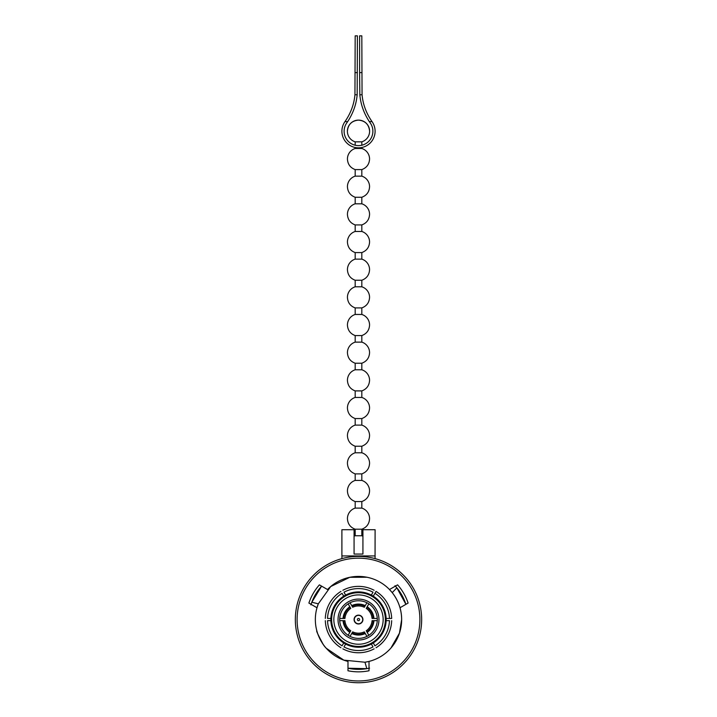 <?xml version="1.0" encoding="UTF-8"?>
<svg xmlns="http://www.w3.org/2000/svg" width="717" height="717" viewBox="0 0 717 717"><rect width="100%" height="100%" fill="white"/><g stroke="black" fill="none" stroke-linecap="round" stroke-linejoin="round"><path stroke-width="1.08" d="M373.279 596.186A27.658 27.658 0 0 1 371.361 644.054A27.658 27.658 0 0 1 330.86 618.457A27.658 27.658 0 0 1 373.279 596.186L376.049 591.391A33.197 33.197 0 0 1 391.679 618.457L389.465 618.457L391.679 618.457M310.918 604.888L311.823 602.226L318.312 603.831L316.995 607.747A43.154 43.154 0 0 1 318.312 603.831L330.698 586.56L349.779 577.302L366.925 577.248M327.508 589.535A43.154 43.154 0 0 1 400.005 607.747L408.107 603.069A52.278 52.278 0 0 0 397.594 584.857L389.492 589.535L392.217 592.636C398.419 600.568 401.565 609.549 401.654 619.569A43.154 43.154 0 0 1 364.971 662.23L369.013 661.424L369.013 670.771A52.278 52.278 0 0 1 347.987 670.771L347.987 661.424A43.154 43.154 0 0 1 316.995 607.747L308.893 603.069A52.278 52.278 0 0 1 319.406 584.857L327.508 589.535M390.944 648.025L399.459 633.147L401.654 619.569A43.154 43.154 0 0 0 400.005 607.747M323.134 644.296C318.097 634.877 316.009 630.431 316.878 630.96C316.717 631.973 321.333 643.525 326.262 648.258L343.819 660.142L364.971 662.23L366.826 668.656L369.578 668.11M419.893 619.569A61.393 61.393 0 0 1 358.5 680.962A61.393 61.393 0 0 1 297.107 619.569A61.393 61.393 0 0 1 358.5 558.167A61.393 61.393 0 0 1 419.893 619.569M421.668 619.569A63.168 63.168 0 0 1 358.5 682.736A63.168 63.168 0 0 1 295.332 619.569A63.168 63.168 0 0 1 358.5 556.401A63.168 63.168 0 0 1 421.668 619.569M368.932 668.253A49.796 49.796 0 0 1 347.987 668.235L366.826 668.656M354.073 619.569A4.427 4.427 0 0 1 358.5 615.141A4.427 4.427 0 0 1 362.927 619.569A4.427 4.427 0 0 1 358.5 623.996A4.427 4.427 0 0 1 354.073 619.569M338.03 619.569A20.47 20.47 0 0 1 358.5 599.098A20.47 20.47 0 0 1 378.97 619.569A20.47 20.47 0 0 1 358.5 640.039A20.47 20.47 0 0 1 338.03 619.569M339.688 619.569A18.812 18.812 0 0 0 339.724 620.671L344.931 620.671A13.614 13.614 0 0 0 350.756 630.763L348.148 635.28A18.812 18.812 0 0 0 350.066 636.382L352.674 631.865A13.614 13.614 0 0 0 364.326 631.865L366.934 636.382A18.812 18.812 0 0 0 368.852 635.28L366.244 630.763A13.614 13.614 0 0 0 372.069 620.671L377.276 620.671A18.812 18.812 0 0 0 377.276 618.457L372.069 618.457A13.614 13.614 0 0 0 366.244 608.374L368.852 603.857A18.812 18.812 0 0 0 366.934 602.755L364.326 607.263A13.614 13.614 0 0 0 352.674 607.263L350.066 602.755A18.812 18.812 0 0 0 348.148 603.857L350.756 608.374A13.614 13.614 0 0 0 344.931 618.457L339.724 618.457A18.812 18.812 0 0 0 339.688 619.569M350.066 602.755A18.812 18.812 0 0 1 366.934 602.755L365.267 605.632A15.487 15.487 0 0 0 351.733 605.632L350.066 602.755A18.812 18.812 0 0 1 366.934 602.755M368.852 603.857A18.812 18.812 0 0 1 377.276 618.457L373.951 618.457A15.487 15.487 0 0 0 367.185 606.734L368.852 603.857A18.812 18.812 0 0 1 377.276 618.457M352.674 607.263L352.092 606.259A14.77 14.77 0 0 1 364.908 606.259L364.326 607.263M366.244 608.374L366.826 607.362A14.77 14.77 0 0 1 373.225 618.457L372.069 618.457M339.724 618.457A18.812 18.812 0 0 1 348.148 603.857L349.815 606.734A15.487 15.487 0 0 0 343.049 618.457L339.724 618.457A18.812 18.812 0 0 1 348.148 603.857M344.931 618.457L343.775 618.457A14.77 14.77 0 0 1 350.174 607.362L350.756 608.374M348.148 635.28A18.812 18.812 0 0 1 339.724 620.671L343.049 620.671A15.487 15.487 0 0 0 349.815 632.394L348.148 635.28A18.812 18.812 0 0 1 339.724 620.671M350.756 630.763L350.174 631.767A14.77 14.77 0 0 1 343.775 620.671L344.931 620.671M366.934 636.382A18.812 18.812 0 0 1 350.066 636.382L351.733 633.505A15.487 15.487 0 0 0 365.267 633.505L366.934 636.382A18.812 18.812 0 0 1 350.066 636.382M364.326 631.865L364.908 632.878A14.77 14.77 0 0 1 352.092 632.878L352.674 631.865M377.276 620.671A18.812 18.812 0 0 1 368.852 635.28L367.185 632.394A15.487 15.487 0 0 0 373.951 620.671L377.276 620.671A18.812 18.812 0 0 1 368.852 635.28M372.069 620.671L373.225 620.671A14.77 14.77 0 0 1 366.826 631.767L366.244 630.763M376.049 591.391L374.937 593.309A30.983 30.983 0 0 1 389.465 618.457L386.14 618.457M345.639 595.074L343.981 592.197A30.983 30.983 0 0 1 373.019 592.197L371.361 595.074M342.869 590.279A33.197 33.197 0 0 1 374.131 590.279M330.86 618.457L327.535 618.457A30.983 30.983 0 0 1 342.063 593.309L343.721 596.186M325.321 618.457A33.197 33.197 0 0 1 340.951 591.391M343.721 642.952L342.063 645.829A30.983 30.983 0 0 1 327.535 620.671L330.86 620.671M340.951 647.747A33.197 33.197 0 0 1 325.321 620.671M371.361 644.054L373.019 646.931A30.983 30.983 0 0 1 343.981 646.931L345.639 644.054M374.131 648.849A33.197 33.197 0 0 1 342.869 648.849M386.14 620.671L389.465 620.671A30.983 30.983 0 0 1 374.937 645.829L373.279 642.952M391.679 620.671A33.197 33.197 0 0 1 376.049 647.747M311.115 604.261A49.796 49.796 0 0 1 321.61 586.13L311.823 602.226M395.452 586.192A49.796 49.796 0 0 1 405.903 604.332L396.851 587.815L392.217 592.636M394.995 585.699L396.851 587.815M358.5 623.772A4.203 4.203 0 0 0 362.703 619.569A4.203 4.203 0 0 0 358.5 615.365A4.203 4.203 0 0 0 354.297 619.569A4.203 4.203 0 0 0 358.5 623.772M358.5 620.671A1.102 1.102 0 0 0 359.602 619.569A1.102 1.102 0 0 0 358.5 618.457A1.102 1.102 0 0 0 357.398 619.569A1.102 1.102 0 0 0 358.5 620.671M341.901 529.72L341.901 555.926L375.099 555.926L375.054 558.606L375.099 529.72L362.927 529.72L362.927 554.062L354.073 554.062L354.073 529.72L341.901 529.72M341.946 558.606L341.901 555.926M361.816 145.228L361.816 141.832A11.114 11.114 0 0 0 369.613 131.229C368.95 124.48 365.249 120.779 358.5 120.115C351.751 120.779 348.05 124.48 347.387 131.229A11.114 11.114 0 0 0 355.184 141.832L355.184 145.228M358.5 141.823C354.216 141.832 354.216 141.841 358.5 141.849C362.775 141.841 362.775 141.832 358.5 141.823M361.816 147.496L361.816 148.482A11.069 11.069 0 0 1 369.569 159.04C369.273 164.238 366.692 167.76 361.816 169.597L361.816 176.149A11.069 11.069 0 0 1 369.569 186.698C369.273 191.905 366.692 195.418 361.816 197.256L361.816 203.807A11.069 11.069 0 0 1 369.569 214.365C369.273 219.563 366.692 223.086 361.816 224.923L361.816 231.474A11.069 11.069 0 0 1 369.569 242.023C369.273 247.231 366.692 250.744 361.816 252.581L361.816 259.133A11.069 11.069 0 0 1 369.569 269.691C369.273 274.889 366.692 278.411 361.816 280.248L361.816 286.8A11.069 11.069 0 0 1 369.569 297.349C369.273 302.556 366.692 306.069 361.816 307.907L361.816 314.458A11.069 11.069 0 0 1 369.569 325.016C369.273 330.214 366.692 333.737 361.816 335.574L361.816 342.126A11.069 11.069 0 0 1 369.569 352.674C369.273 357.882 366.692 361.395 361.816 363.232L361.816 369.784A11.069 11.069 0 0 1 369.569 380.342C369.273 385.54 366.692 389.062 361.816 390.899L361.816 397.451A11.069 11.069 0 0 1 369.569 408C369.273 413.207 366.692 416.72 361.816 418.558L361.816 425.109A11.069 11.069 0 0 1 369.569 435.667C369.273 440.865 366.692 444.388 361.816 446.225L361.816 452.777A11.069 11.069 0 0 1 369.569 463.325C369.273 468.533 366.692 472.046 361.816 473.883L361.816 480.435A11.069 11.069 0 0 1 369.569 490.993C369.273 496.191 366.692 499.713 361.816 501.55L361.816 508.102A11.069 11.069 0 0 1 369.569 518.651C369.273 523.858 366.692 527.371 361.816 529.209L361.816 535.76L355.184 535.76A11.069 11.069 0 0 0 354.073 536.173M361.816 529.209L355.184 529.209C350.308 527.371 347.727 523.858 347.431 518.651A11.069 11.069 0 0 1 355.184 508.102L361.816 508.102M361.816 501.55L355.184 501.55C350.308 499.713 347.727 496.191 347.431 490.993A11.069 11.069 0 0 1 355.184 480.435L361.816 480.435M361.816 473.883L355.184 473.883C350.308 472.046 347.727 468.533 347.431 463.325A11.069 11.069 0 0 1 355.184 452.777L361.816 452.777M361.816 446.225L355.184 446.225C350.308 444.388 347.727 440.865 347.431 435.667A11.069 11.069 0 0 1 355.184 425.109L361.816 425.109M361.816 418.558L355.184 418.558C350.308 416.72 347.727 413.207 347.431 408A11.069 11.069 0 0 1 355.184 397.451L361.816 397.451M361.816 390.899L355.184 390.899C350.308 389.062 347.727 385.54 347.431 380.342A11.069 11.069 0 0 1 355.184 369.784L361.816 369.784M361.816 363.232L355.184 363.232C350.308 361.395 347.727 357.882 347.431 352.674A11.069 11.069 0 0 1 355.184 342.126L361.816 342.126M361.816 335.574L355.184 335.574C350.308 333.737 347.727 330.214 347.431 325.016A11.069 11.069 0 0 1 355.184 314.458L361.816 314.458M361.816 307.907L355.184 307.907C350.308 306.069 347.727 302.556 347.431 297.349A11.069 11.069 0 0 1 355.184 286.8L361.816 286.8M361.816 280.248L355.184 280.248C350.308 278.411 347.727 274.889 347.431 269.691A11.069 11.069 0 0 1 355.184 259.133L361.816 259.133M361.816 252.581L355.184 252.581C350.308 250.744 347.727 247.231 347.431 242.023A11.069 11.069 0 0 1 355.184 231.474L361.816 231.474M361.816 224.923L355.184 224.923C350.308 223.086 347.727 219.563 347.431 214.365A11.069 11.069 0 0 1 355.184 203.807L361.816 203.807M361.816 197.256L355.184 197.256C350.308 195.418 347.727 191.905 347.431 186.698A11.069 11.069 0 0 1 355.184 176.149L361.816 176.149M361.816 169.597L355.184 169.597C350.308 167.76 347.727 164.238 347.431 159.04A11.069 11.069 0 0 1 355.184 148.482L361.816 148.482M372.033 121.621L369.345 121.621A57.539 57.539 0 0 0 370.232 122.903A14.385 14.385 0 0 1 358.5 145.614A14.385 14.385 0 0 1 346.768 122.903A57.539 57.539 0 0 0 347.655 121.621C353.167 113.196 356.331 104.243 357.165 94.752L357.398 35.85L355.184 35.85L354.942 94.752C354.073 104.306 350.747 113.268 344.967 121.621A16.599 16.599 0 0 0 358.5 147.827A16.599 16.599 0 0 0 372.033 121.621C366.262 113.304 362.936 104.341 362.058 94.752L361.816 35.85L359.602 35.85L359.602 72.614L361.816 72.614M369.345 121.621C363.851 113.25 360.687 104.288 359.835 94.752L359.602 72.614M383.156 619.569A24.656 24.656 0 0 1 358.5 644.224A24.656 24.656 0 0 1 333.844 619.569A24.656 24.656 0 0 1 358.5 594.913A24.656 24.656 0 0 1 383.156 619.569M385.37 619.569A26.87 26.87 0 0 1 358.5 646.438A26.87 26.87 0 0 1 331.63 619.569A26.87 26.87 0 0 1 358.5 592.699A26.87 26.87 0 0 1 385.37 619.569M357.398 72.614L355.184 72.614M347.655 121.621L344.967 121.621M362.058 94.752L359.835 94.752M357.165 94.752L354.942 94.752M369.613 131.229A11.114 11.114 0 0 0 358.5 120.115A11.114 11.114 0 0 0 347.387 131.229M355.184 147.496L355.184 148.482M355.184 169.597L355.184 176.149M355.184 197.256L355.184 203.807M355.184 224.923L355.184 231.474M355.184 252.581L355.184 259.133M355.184 280.248L355.184 286.8M355.184 307.907L355.184 314.458M355.184 335.574L355.184 342.126M355.184 363.232L355.184 369.784M355.184 390.899L355.184 397.451M355.184 418.558L355.184 425.109M355.184 446.225L355.184 452.777M355.184 473.883L355.184 480.435M355.184 501.55L355.184 508.102M355.184 529.209L355.184 535.76M362.927 536.173A11.069 11.069 0 0 0 361.816 535.76"/></g></svg>
